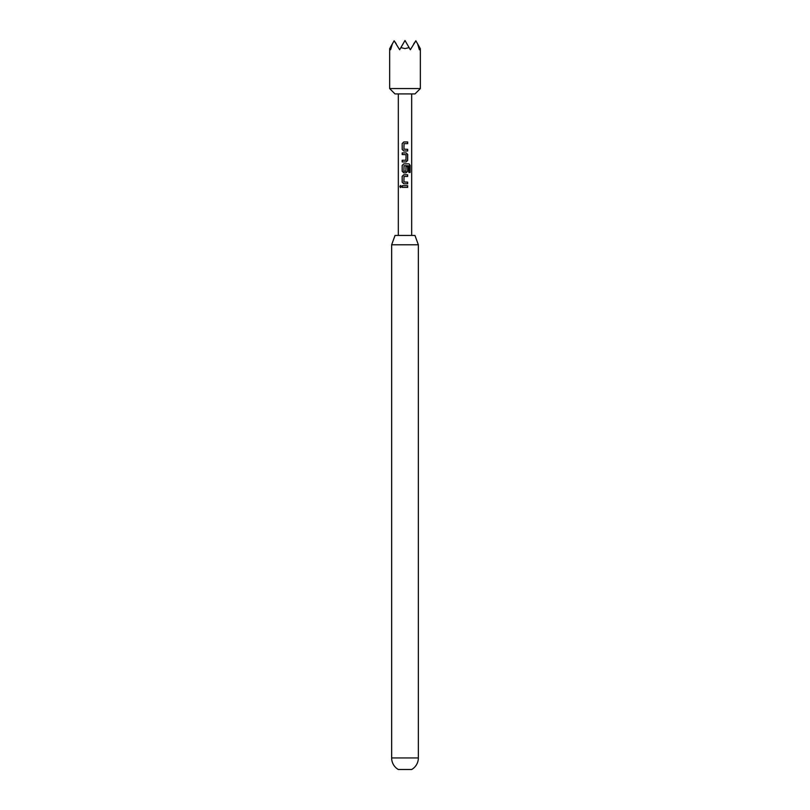 <?xml version="1.0" encoding="UTF-8"?>
<svg xmlns="http://www.w3.org/2000/svg" width="810" height="810" viewBox="0 0 810 810"><rect width="100%" height="100%" fill="white"/><g stroke="black" fill="none" stroke-linecap="round" stroke-linejoin="round"><path stroke-width="1.21" d="M399.816 186.533L400.484 185.49L401.315 186.533L400.505 187.576L399.816 186.533M400.596 187.566L400.018 186.533L400.585 185.5M391.645 757.937A13.355 13.355 0 0 0 398.328 769.5L411.672 769.5A13.355 13.355 0 0 0 418.355 757.937L418.355 244.782L391.645 244.782L391.645 757.937L418.355 757.937M391.645 244.782L395.047 235.437L414.953 235.437L418.355 244.782M415.014 93.909L394.986 93.909L389.65 88.563L420.35 88.563L415.014 93.909M392.374 43.872L390.602 49.754L390.207 47.618C389.458 48.914 389.458 48.914 390.207 47.618L394.146 40.804L399.664 49.754L400.889 47.618L405 48.59L409.111 47.618L410.336 49.754L415.854 40.804L417.626 43.872L419.398 49.754L419.793 47.618C420.542 48.914 420.542 48.914 419.793 47.618L417.626 43.872M405 141.963L407.693 141.963L407.693 143.643L404.048 143.643L403.937 149.202L407.693 149.313L407.693 150.994L403.815 150.994L402.185 149.425L402.185 143.532L403.815 141.963L407.693 141.963M405 149.263L407.693 149.313M405 152.898L406.185 152.898L407.693 154.467L407.693 160.36L406.144 161.929L402.185 161.929L402.175 160.248L405.962 160.238L406.073 154.69L402.185 154.578L402.185 152.898L405 152.898L402.185 152.898M405.982 165.685L404.058 165.696L403.917 171.244L405.861 171.356L406.002 166.465L407.673 166.465L407.673 171.285L406.073 172.854L403.805 172.854L402.175 171.285L402.175 165.402L403.795 163.833L408.989 163.833L410.133 165.402L410.123 172.469L408.888 172.469L408.888 165.807L404.403 165.696M405 174.757L407.663 174.768L407.663 176.448L404.028 176.448L403.906 181.997L407.663 182.108L407.663 183.789L403.805 183.789L402.165 182.22L402.165 176.327L403.795 174.757L407.663 174.768M405 185.692L407.673 185.703L407.673 187.383L402.175 187.373L402.165 185.692L407.673 185.703M413.738 43.872L415.854 40.804M400.889 47.618L405 40.5L409.111 47.618M394.146 40.804L396.262 43.872M405 187.373L402.175 187.373M402.286 187.373L402.276 185.692M407.562 185.703L407.562 187.383M405 183.789L403.846 183.789L402.165 182.22M407.562 182.108L407.562 183.789M405 182.068L406.579 182.118M405 176.448L404.028 176.448M407.562 174.768L407.562 176.448M402.276 182.22L402.165 176.327M402.286 176.327L403.846 174.757M408.989 163.833L410.133 165.402M409.921 165.402L409.921 172.469M405 172.854L403.846 172.854L402.286 171.285L402.175 165.402M402.286 165.402L403.846 163.833M405.962 166.465L407.572 166.465L407.673 171.285M407.562 171.285L406.033 172.854M408.007 165.766L406.792 165.706M406.134 152.898L407.582 154.467L407.582 160.36L406.144 161.929M402.297 154.578L402.297 152.898M405 154.619L403.319 154.568M402.297 161.929L402.175 160.248M402.297 160.248L405.921 160.238M406.104 161.929L405 161.929M407.582 149.313L407.582 150.994L403.815 150.994L402.185 149.425M405 143.643L404.048 143.643M407.592 141.963L407.592 143.643M402.297 149.425L402.185 143.532M402.297 143.532L403.856 141.963M420.35 48.59L420.35 88.563M411.672 93.909L411.672 235.437M398.328 93.909L398.328 235.437M389.65 48.59L389.65 88.563"/></g></svg>
